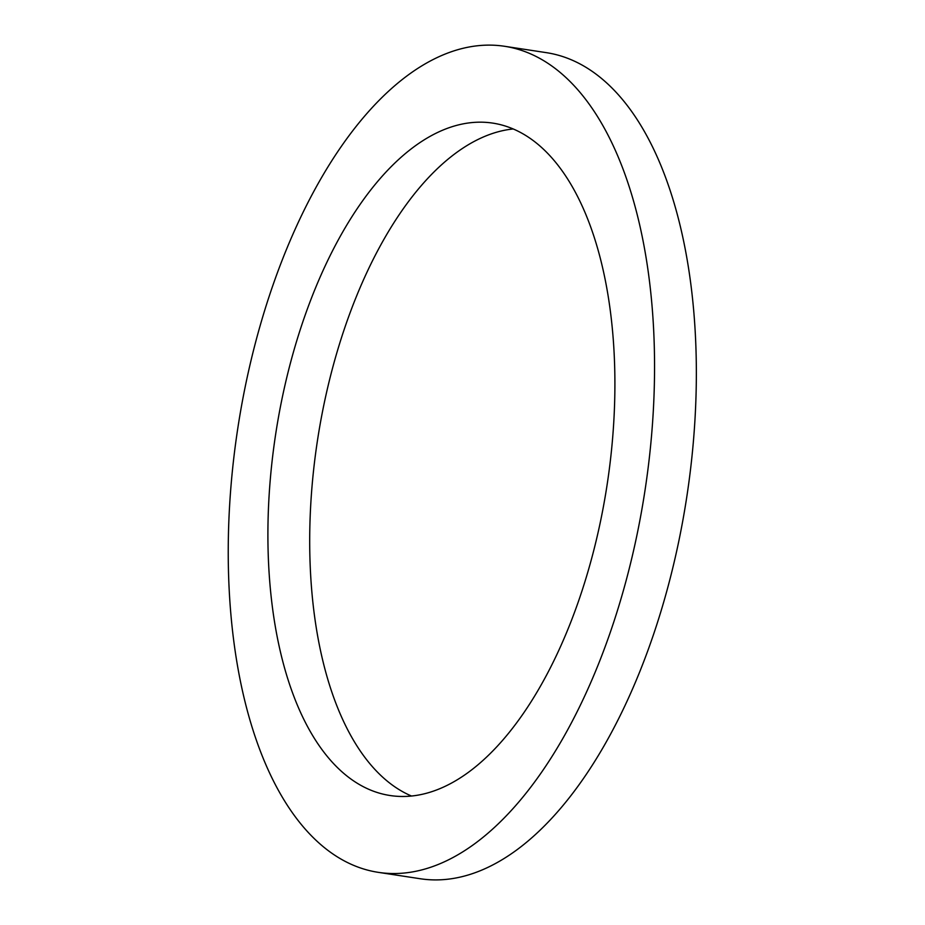 <?xml version="1.0" encoding="UTF-8"?>
<svg xmlns="http://www.w3.org/2000/svg" width="925" height="925" viewBox="0 0 925 925"><rect width="100%" height="100%" fill="white"/><g stroke="black" fill="none" stroke-linecap="round" stroke-linejoin="round"><path stroke-width="1.39" d="M411.509 796.032A340.099 167.656 98.7 0 1 317.472 440.439A340.099 167.656 98.7 0 1 513.121 128.968M468.27 772.421A340.099 167.656 98.7 0 1 390.211 795.535A340.099 167.656 98.7 0 1 275.685 434.068A340.099 167.656 98.7 0 1 492.632 123.094A340.099 167.656 98.7 0 1 614.443 408.075A340.099 167.656 98.7 0 1 468.27 772.421M504.333 46.25L546.132 52.621A417.834 205.974 98.7 0 1 695.785 402.733A417.834 205.974 98.7 0 1 516.185 850.353A417.834 205.974 98.7 0 1 420.297 878.75L378.51 872.379A417.834 205.974 98.7 0 1 237.794 428.298A417.834 205.974 98.7 0 1 504.333 46.25A417.834 205.974 98.7 0 1 653.987 396.363A417.834 205.974 98.7 0 1 474.398 843.982A417.834 205.974 98.7 0 1 378.51 872.379"/></g></svg>
